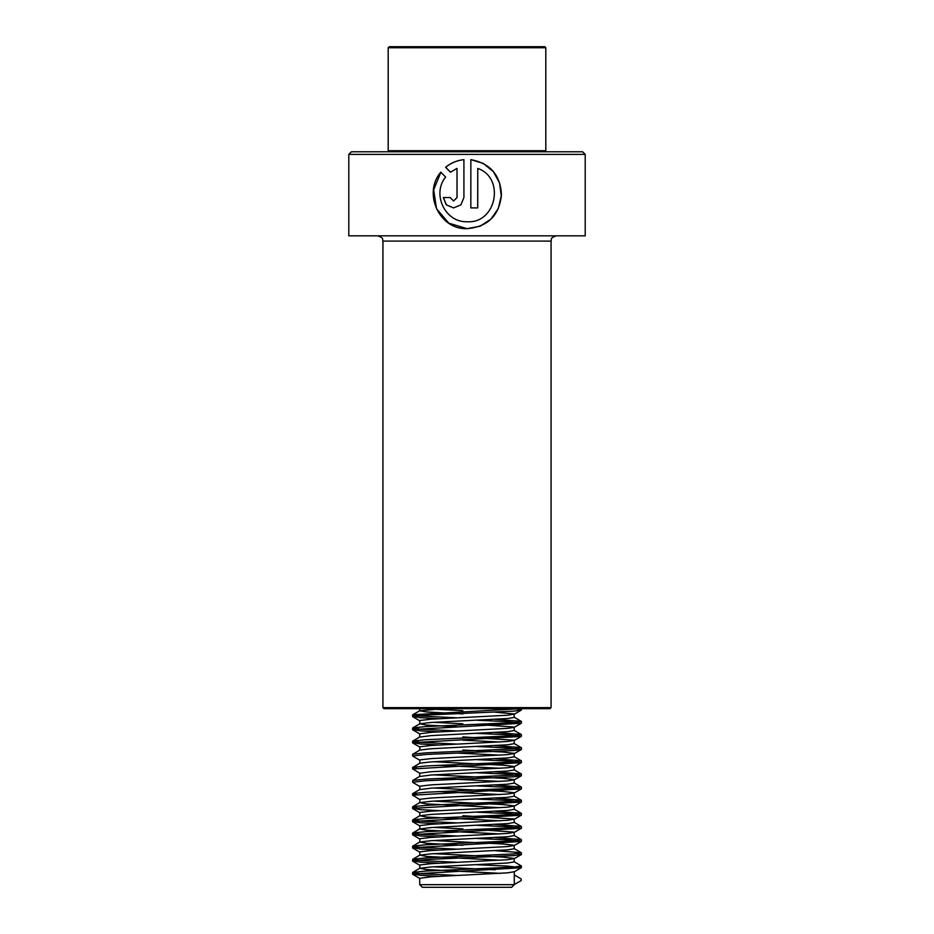 <?xml version="1.0" encoding="UTF-8"?>
<svg xmlns="http://www.w3.org/2000/svg" width="934" height="934" viewBox="0 0 934 934"><rect width="100%" height="100%" fill="white"/><g stroke="black" fill="none" stroke-linecap="round" stroke-linejoin="round"><path stroke-width="1.4" d="M585.209 154.402L348.791 154.402L348.791 235.835L585.209 235.835L585.209 154.402L582.582 151.775L351.418 151.775L348.791 154.402M477.741 168.412C505.364 177.915 496.433 223.856 467 221.743C444.981 222.549 431.66 193.758 445.635 177.098L440.813 172.171C422.775 192.859 439.027 229.776 467 228.667L480.134 226.203L490.945 219.14L498.301 208.504L501.278 195.813L499.538 182.866L493.28 171.529L483.275 163.403L470.853 159.644L470.841 207.908L477.741 207.908L477.741 168.412L477.694 207.908M440.871 172.241L433.656 189.847L436.54 208.761L448.81 223.168L467 228.667C487.828 226.892 499.316 215.579 501.465 194.739C500.379 174.985 490.163 163.287 470.841 159.644M550.009 708.673L383.991 708.673L382.94 707.622L551.06 707.622L550.009 708.673M450.457 172.206L457.006 168.412L457.006 197.529L453.574 200.997L450.141 197.529L443.323 197.529L446.277 204.861L453.562 207.908L460.882 204.873L463.918 197.529L463.918 159.644C457.018 160.379 450.912 162.925 445.6 167.279L450.457 172.206M453.632 200.997L457.053 197.529L457.006 168.412M443.428 197.529L446.359 204.861L453.585 207.908M463.929 159.644C457.065 160.379 450.982 162.925 445.693 167.279L445.6 167.279M445.693 167.279L450.538 172.206M419.716 884.673L422.343 887.3L511.657 887.3L514.284 884.673L514.284 871.714L507.536 872.846L431.321 876.793L419.716 878.287L419.716 884.673L514.284 884.673M389.244 151.775L388.194 150.724L545.806 150.724L545.806 47.751L388.194 47.751L389.244 46.7L544.755 46.7L545.806 47.751M500.391 873.36L426.464 869.566L419.845 868.281L431.321 866.939L507.536 863.004L514.284 861.872L514.097 858.404L502.679 857.085L433.609 853.664M495.09 869.776L433.609 866.799M500.391 860.226L426.464 856.431L419.845 855.147L431.321 853.804L507.536 849.87L514.284 848.737L514.097 845.27L502.679 843.962L433.609 840.53M419.716 868.433L419.903 864.977L431.321 863.658L507.536 859.724L514.284 858.579M419.716 855.299L419.903 851.831L431.321 850.524L507.536 846.578L514.284 845.445M462.867 845.27L426.464 843.297L419.845 842.013L431.321 840.67L507.536 836.736L514.284 835.603L514.097 832.136L476.819 829.474M500.391 833.957L426.464 830.163L419.716 829.03L431.321 827.536L507.536 823.601L514.284 822.469L514.097 819.001L462.867 815.721M419.716 842.164L419.903 838.709L431.321 837.389L507.536 833.455L514.284 832.311M500.391 820.823L426.464 817.028L419.845 815.744L431.321 814.401L507.536 810.467L514.284 809.334L514.097 805.867L502.679 804.548L433.609 801.127M419.716 829.03L419.903 825.563L431.321 824.255L507.536 820.309L514.284 819.176M500.391 807.688L426.464 803.894L419.845 802.61L431.321 801.267L507.536 797.332L514.284 796.2L514.097 792.732L502.679 791.425L433.609 787.992M419.716 815.896L419.903 812.44L431.321 811.121L507.536 807.186L514.284 806.042M500.391 794.554L438.898 791.588M419.716 802.761L419.903 799.294L431.321 797.986L507.536 794.04L514.284 792.908M419.716 789.627L431.321 788.133L507.536 784.198L514.284 783.066L514.097 779.598L502.679 778.279L433.609 774.858M500.391 781.419L438.898 778.454M419.716 789.557L419.903 786.171L431.321 784.852L507.536 780.917L514.284 779.773M419.856 773.375L412.816 768.927L521.277 762.681L514.144 766.802L507.536 767.771L431.321 771.717L419.716 773.212L419.716 776.493L431.321 774.998L507.536 771.064L514.284 769.931L514.097 766.464L502.679 765.156L433.609 761.724M500.391 768.285L438.898 765.32M416.727 768.297L412.606 767.468L419.903 763.183L431.321 761.864L507.536 757.929L514.284 756.797L514.097 753.329L502.679 752.01L462.867 750.049M500.391 755.151L457.205 753.073M419.716 763.288L419.903 759.902L431.321 758.583L507.536 754.649L514.284 753.505M419.856 760.241L412.723 756.108L412.606 754.333L419.903 750.049L431.321 748.729L507.536 744.795L514.284 743.662L514.097 740.195L462.867 736.914M500.391 742.016L462.867 740.195M419.716 750.154L419.903 746.756L431.321 745.449L507.536 741.503L514.284 740.37M438.91 731.859L420.37 730.832L412.816 729.524L521.277 723.278L514.144 727.399L507.536 728.38L431.321 732.314L419.716 733.809L419.716 737.089L431.321 735.595L507.536 731.661L514.284 730.528L514.097 727.061L476.819 724.399M457.205 726.804L426.464 725.088L419.903 723.78L431.321 722.461L507.536 718.526L514.284 717.394L514.097 713.926L495.09 712.163M419.716 723.955L419.903 720.488L431.321 719.18L507.536 715.234L514.284 714.101M462.867 828.855L433.609 827.396M462.867 723.78L433.609 722.321M462.867 713.926L426.464 711.953L419.716 710.821L442.658 708.673M462.867 710.646L433.609 709.186M514.284 884.568L521.184 880.564L521.184 878.929L514.284 874.924M457.181 875.438L420.37 873.675L412.816 872.356L425.962 871.048L513.63 867.102L521.394 865.97L514.155 861.72M457.181 862.304L420.37 860.541L412.816 859.222L425.962 857.914L513.63 853.968L521.184 852.66L495.102 850.687M457.181 849.169L420.37 847.407L412.816 846.087L425.962 844.78L513.63 840.834L521.184 839.526L495.102 837.553M457.181 836.035L420.37 834.272L412.816 832.953L425.962 831.645L513.63 827.699L521.184 826.392L495.102 824.418M457.181 822.901L420.37 821.138L412.816 819.819L425.962 818.511L513.63 814.565L521.184 813.257L495.102 811.284M416.727 807.7L412.816 806.684L425.962 805.377L513.63 801.43L521.184 800.123L495.102 798.15M416.727 794.565L412.816 793.55L425.962 792.242L513.63 788.296L521.184 786.988L495.102 785.015M419.856 786.51L412.723 782.377L412.816 780.415L425.962 779.108L513.63 775.162L521.184 773.854L495.102 771.881M412.723 767.328L425.962 765.973L513.63 762.027L521.184 760.72L495.102 758.747M412.723 754.193L425.962 752.839L513.63 748.893L521.184 747.585L495.102 745.612M457.181 744.094L420.37 742.332L412.816 741.012L425.962 739.705L513.63 735.759L521.184 734.451L495.102 732.478M457.181 730.96L420.37 729.197L412.816 727.878L425.962 726.57L513.63 722.624L521.184 721.317L495.102 719.343M457.181 717.826L420.37 716.063L412.816 714.744L520.787 708.673M438.91 876.337L420.37 875.31L412.816 874.002L521.277 867.756L508.038 866.122L476.795 864.721M438.91 863.203L420.37 862.175L412.816 860.868L425.962 859.549L513.63 855.614L521.277 854.622L517.273 853.664M438.91 850.068L420.37 849.041L412.816 847.733L521.277 841.487L508.038 839.853L476.795 838.452M438.91 836.934L420.37 835.907L412.816 834.599L521.277 828.353L508.038 826.718L476.795 825.317M438.91 823.8L420.37 822.772L412.816 821.465L521.277 815.219L508.038 813.584L476.795 812.183M438.91 810.665L420.37 809.638L412.816 808.33L521.277 802.084L508.038 800.45L476.795 799.049M419.856 799.644L412.816 795.196L521.277 788.95L508.038 787.315L476.795 785.914M412.606 782.237L425.962 780.742L513.63 776.808L521.277 775.815L508.038 774.181L476.795 772.78M521.277 762.681L508.038 761.047L476.795 759.646M412.606 755.968L425.962 754.474L513.63 750.539L521.277 749.547L508.038 747.912L476.795 746.511M438.91 744.993L420.37 743.966L412.816 742.658L521.277 736.412L508.038 734.778L476.795 733.377M521.277 723.278L508.038 721.643L476.795 720.242M438.91 718.725L420.37 717.697L412.816 716.39L425.962 715.07L513.63 711.136L521.277 710.144L517.273 709.186M551.06 707.622L551.06 241.089L382.94 241.089C381.936 239.536 384.866 238.333 377.686 235.835M551.06 241.089C552.064 239.536 549.134 238.333 556.314 235.835M382.94 241.089L382.94 707.622M544.755 151.775L545.806 150.724M419.716 710.821L419.716 708.673M388.194 150.724L388.194 47.751M412.606 872.543L412.606 874.177M521.394 865.97L521.394 867.616M412.606 859.408L412.606 861.043M521.394 852.835L521.394 854.482M412.606 846.274L412.606 847.909M521.394 839.701L521.394 841.347M412.606 833.14L412.606 834.774M521.394 826.567L521.394 828.213M412.606 820.005L412.606 821.64M521.394 813.432L521.394 815.078M412.606 806.871L412.606 808.505M521.394 800.298L521.394 801.944M412.606 793.737L412.606 795.371M521.394 787.164L521.394 788.81M521.394 774.029L521.394 775.675M412.606 767.468L412.606 769.102M521.394 760.895L521.394 762.541M521.394 747.76L521.394 749.407M412.606 741.199L412.606 742.834M521.394 734.626L521.394 736.272M412.606 728.065L412.606 729.699M521.394 721.492L521.394 723.138M412.606 714.93L412.606 716.565M521.394 708.357L521.394 710.003M412.723 874.317L419.856 878.45M521.277 867.756L514.144 871.877M412.723 861.183L419.856 865.316M521.277 854.622L514.144 858.743M412.723 848.049L419.856 852.182M521.277 841.487L514.144 845.609M412.723 834.914L419.856 839.047M521.277 828.353L514.144 832.474M412.723 821.78L419.856 825.913M521.277 815.219L514.144 819.34M412.723 808.646L419.856 812.778M521.277 802.084L514.144 806.205M521.277 788.95L514.144 793.071M521.277 775.815L514.144 779.937M521.277 749.547L514.144 753.668M412.723 742.974L419.856 747.107M521.277 736.412L514.144 740.534M412.723 729.839L419.856 733.972M412.723 716.705L419.856 720.838M521.277 710.144L514.144 714.265M419.845 868.281L412.723 872.403M419.845 855.147L412.723 859.268M514.155 848.586L521.277 852.707M419.845 842.013L412.723 846.134M514.155 835.451L521.277 839.573M419.845 828.878L412.723 833M514.155 822.317L521.277 826.438M419.845 815.744L412.723 819.865M514.155 809.183L521.277 813.304M419.845 802.61L412.723 806.731M514.155 796.048L521.277 800.169M419.845 789.475L412.723 793.596M514.155 782.914L521.277 787.035M419.845 776.341L412.723 780.462M514.155 769.779L521.277 773.901M514.155 756.645L521.277 760.766M514.155 743.511L521.277 747.632M419.845 736.938L412.723 741.059M514.155 730.376L521.277 734.498M419.845 723.803L412.723 727.925M514.155 717.242L521.277 721.363M419.845 710.669L412.723 714.79"/></g></svg>
